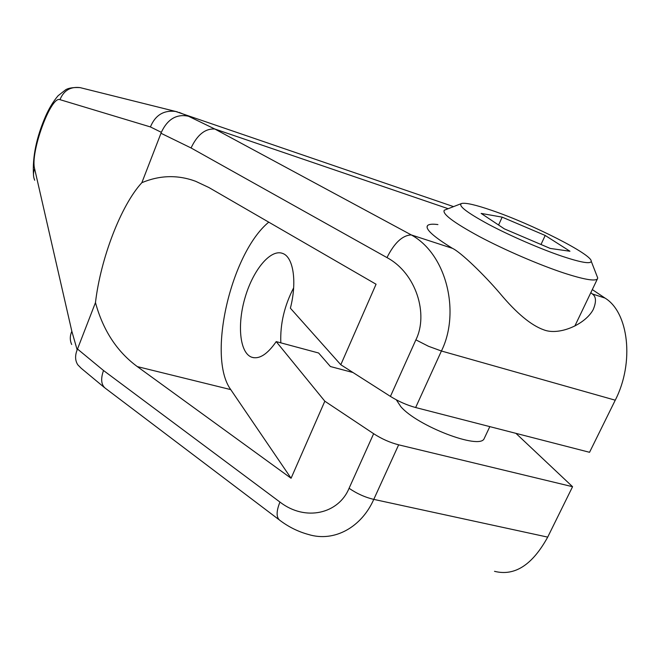 <?xml version="1.0" encoding="UTF-8"?>
<svg xmlns="http://www.w3.org/2000/svg" width="660" height="660" viewBox="0 0 660 660"><rect width="100%" height="100%" fill="white"/><g stroke="black" fill="none" stroke-linecap="round" stroke-linejoin="round"><path stroke-width="0.99" d="M278.875 519.577L106.384 389.037C101.285 385.762 100.328 379.582 103.513 370.507L77.5 349.024L77.162 349.866L71.841 331.295L34.642 168.836C29.989 152.848 50.869 95.411 59.977 99.66L150.422 126.934L161.329 132.322L160.982 133.262L191.062 147.964L386.983 257.598C416.311 273.281 428.62 314.317 415.882 339.85L390.431 396.404L340.799 364.741L376.06 284.229L208.857 187.506L195.566 181.261C177.721 174.694 159.819 175.164 141.859 182.68L160.982 133.262M77.5 349.024L95.469 302.593C100.617 258.596 120.945 205.318 141.859 182.68M161.329 132.322C167.566 119.089 176.616 113.726 188.48 116.242L214.838 129.022L411.287 234.919C447.315 254.644 460.226 313.302 441.416 351.004L428.53 346.294L415.882 339.85M592.301 289.583L604.972 298.056C628.609 312.262 634.656 362.439 615.252 400.191L589.545 452.298L415.643 407.534C406.981 405.174 398.574 401.47 390.431 396.404M437.918 224.573C432.49 223.864 429.074 224.169 427.655 225.481C424.776 228.781 433.042 236.404 452.446 248.333C460.911 252.285 484.151 274.816 500.049 293.494C516.533 313.219 531.102 325.33 543.757 329.827C558.938 335.858 585.164 324.596 593.183 309.631C596.483 301.727 596.186 296.497 592.301 293.931L590.84 292.636M291.076 478.261L230.752 389.614L137.305 366.597L291.076 478.261L324.827 401.206L373.642 433.702C381.661 438.892 389.994 442.596 398.648 444.823L572.566 486.709L547.701 537.116C532.356 565.001 514.627 576.411 494.513 571.321M572.566 486.709L515.93 433.348M77.162 349.866C74.902 355.608 75.108 360.583 77.789 364.798L81.205 368.272L104.354 387.494M137.305 366.597C116.985 351.656 103.043 330.322 95.469 302.593M461.224 203.643L444.304 210.21C441.895 213.757 453.618 222.56 479.473 236.602C504.52 249.901 539.071 264.817 563.879 273.017C583.654 279.427 594.825 281.416 597.382 278.974L597.721 277.976L596.995 276.103M562.477 256.393C581.155 262.564 590.733 264.182 591.228 261.253C592.276 254.512 531.349 223.798 491.791 210.392C475.942 204.93 465.919 202.612 461.736 203.445C457.529 205.367 466.488 212.338 488.59 224.367C510.04 235.752 540.639 249.035 562.477 256.393M504.38 228.88L550.25 248.44L569.951 251.245L545.201 235.463L502.169 217.148L481.14 213.411L504.38 228.88M502.169 217.148L498.58 225.019M545.201 235.463L540.994 244.497M324.827 401.206L276.218 341.608C267.292 354.469 259.05 359.65 251.501 357.142C239.498 352.506 237.039 323.862 245.347 296.662C253.473 269.379 270.847 248.614 282.785 253.481C293.378 257.152 297.206 281.803 290.384 308.195L340.799 364.741M484.58 437.737L484.143 438.661C479.853 450.005 417.211 426.013 400.785 406.609L396.33 399.836M352.976 372.512L330.404 366.531L318.615 353.001L276.218 341.608M398.648 444.823L373.774 499.381C361.655 526.911 334.579 542.553 308.393 534.468C298.386 531.729 289.121 527.2 280.607 520.889C276.193 518.207 275.971 511.929 279.947 502.062L103.513 370.507M230.752 389.614C206.786 356.854 231.049 253.069 268.752 222.156M293.65 287.851C284.361 305.753 280.079 324.085 280.813 342.845M177.449 111.911L175.519 111.424C163.622 110.055 155.257 115.219 150.422 126.934M179.14 112.398L188.48 116.242M448 208.651L214.838 129.022C205.243 128.403 197.323 134.722 191.062 147.964M592.301 293.931L604.972 298.056M386.983 257.598C394.366 242.847 402.468 235.29 411.287 234.919L452.446 248.333M34.7 180.238C33.099 176.509 33.082 172.714 34.642 168.836M81.502 87.97L80.066 87.615C70.438 86.468 63.748 90.486 59.977 99.66M71.684 344.487C69.787 340.255 69.844 335.858 71.841 331.295M373.642 433.702L349.074 488.284C338.77 513.571 305.654 521.944 279.947 502.062M415.643 407.534L441.416 351.004L615.252 400.191M349.074 488.284C356.903 493.647 365.137 497.343 373.774 499.381L547.701 537.116M33.487 175.007C32.381 156.923 36.432 137.305 45.639 116.152C49.137 108.215 53.287 101.409 58.088 95.733L65.835 89.644C68.863 87.945 73.606 87.269 80.066 87.615L175.519 111.424L453.445 206.588M427.053 226.85L427.655 225.481M574.835 326.048L597.382 278.974M591.228 261.253L597.721 277.976M489.819 426.632L484.143 438.661M253.753 357.728L251.501 357.142"/></g></svg>
